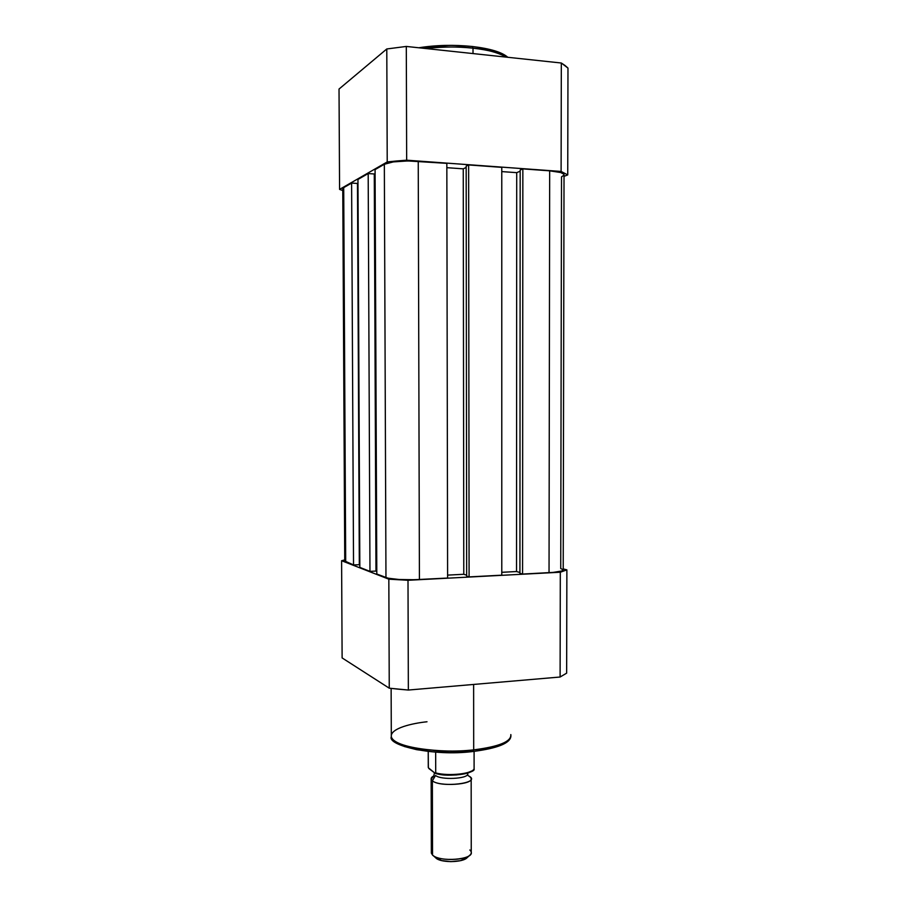 <?xml version="1.0" encoding="UTF-8"?>
<svg xmlns="http://www.w3.org/2000/svg" width="907" height="907" viewBox="0 0 907 907"><rect width="100%" height="100%" fill="white"/><g stroke="black" fill="none" stroke-linecap="round" stroke-linejoin="round"><path stroke-width="1.36" d="M425.066 48.445C445.224 46.597 461.198 46.506 473.012 48.173L472.332 46.495L473.012 48.173C456.924 46.506 440.938 46.608 425.066 48.445M473.012 53.57L473.012 48.173L473.012 53.57M561.104 171.446L406.665 160.188L396.71 160.981L387.221 161.934L339.581 189.393L342.778 190.561L339.581 189.393L387.221 161.934L386.79 48.967L339.025 89.056L339.581 189.393L339.025 89.056L386.79 48.967L406.302 46.438L406.665 160.188L561.104 171.446L561.32 63.014L406.302 46.438L561.32 63.014L565.072 65.519L567.975 68.082L567.737 174.915L561.104 171.446L567.737 174.915L564.029 176.343L567.737 174.915L567.975 68.082L561.32 63.014L561.104 171.446M419.125 47.81L448.432 45.418M454.52 45.452L466.459 46.03M477.683 47.255L492.127 50.168L502.58 54.091M506.56 57.164C499.972 52.98 488.782 49.987 473.012 48.173C485.733 49.205 496.923 52.198 506.56 57.164M472.196 46.563L472.332 46.495C453.772 44.636 435.938 45.067 418.796 47.776M406.665 160.188L406.302 46.438L386.79 48.967L387.221 161.934L406.665 160.188M376.802 574.029L375.079 169.598L384.341 164.269L385.963 577.6L376.802 574.029L375.079 169.598L384.341 164.269L385.963 577.6C392.527 579.482 403.672 580.117 419.419 579.528L418.24 161.265C402.266 160.46 390.962 161.457 384.341 164.269L393.275 161.9L407.878 160.936L446.834 163.351L447.605 578.042L419.419 579.528L418.24 161.265L446.834 163.351L447.605 578.042L414.386 579.72L399.205 579.505L388.049 578.201L376.802 574.029M446.845 167.67L463.25 168.838L463.783 574.278L447.605 575.117L463.783 574.278L466.663 575.208L463.783 574.278L463.25 168.838L466.164 167.455L463.25 168.838L446.845 167.67M466.663 576.115L466.164 166.117L466.663 576.115L469.089 576.909L468.624 164.938L466.164 166.117L468.624 164.938L501.775 167.353L501.786 575.174L469.089 576.909L468.624 164.938L501.775 167.353L501.786 575.174L469.089 576.909L466.663 576.115M501.786 572.306L516.525 571.535L516.718 172.659L501.775 171.593L516.718 172.659L516.525 571.535L519.926 572.521L516.525 571.535L501.786 572.306M520.176 171.196L516.718 172.659L520.176 171.196M519.926 573.315L520.176 170.017L519.926 573.315L522.568 574.074L522.851 168.883L520.176 170.017L522.851 168.883L549.676 170.833L549.041 572.68L522.568 574.074L522.851 168.883L549.676 170.833L549.041 572.68C558.837 572.079 563.553 571.081 563.213 569.709L564.029 175.164C564.381 173.124 559.596 171.684 549.676 170.833L560.662 172.523L563.893 174.201L564.052 175.108L561.512 176.876L560.73 568.553L563.236 569.743L561.943 570.957L553.315 572.385L522.568 574.074L519.926 573.315M342.767 188.996L343.708 187.624L342.767 188.577L344.751 561.263L345.692 561.898L343.708 187.624L351.61 183.078L353.537 564.959L345.692 561.898L343.708 187.624L351.61 183.078L357.483 183.463L359.331 564.687L353.537 564.959L351.61 183.078L357.483 183.463L359.331 564.687L353.537 564.959L344.751 560.98M359.83 567.408L357.959 179.439L368.185 173.554L369.965 571.365L359.83 567.408L357.959 179.439L368.185 173.554L374.274 173.974L375.974 571.07L369.965 571.365L368.185 173.554L374.274 173.974L375.974 571.07L369.965 571.365L359.83 567.408M374.274 174.461L375.101 174.518L374.274 174.461M376.79 570.696L375.974 570.73L376.79 570.696M472.898 751.415L473.692 749.862C456.164 753.275 394.84 750.134 391.314 736.722C390.067 728.196 412.9 723.208 427.004 721.768M391.302 734.965L391.314 736.722C391.824 746.495 436.913 754.114 473.692 749.862L473.624 684.445L473.692 749.862C499.122 746.642 511.503 741.552 510.822 734.568C512.625 743.173 488.794 748.479 473.692 749.862L473.08 751.472M560.107 677.019L408.354 690.046L398.57 689.195L389.25 688.186L342.12 657.926L389.25 688.186L388.831 579.176L408.003 580.287L560.311 572.226L566.875 569.868L563.224 568.904L566.875 569.868L566.648 673.153L560.107 677.019L560.311 572.226L408.003 580.287L408.354 690.046L560.107 677.019L566.648 673.153L566.875 569.868L560.311 572.226L560.107 677.019M344.751 559.914L341.599 560.719L388.831 579.176L341.599 560.719L342.12 657.926L341.599 560.719L344.751 559.914M467.309 751.926L449.702 752.538L432.242 751.767L416.608 749.67L404.273 746.484M401.098 745.237L398.434 743.921M396.302 742.538L394.726 741.121M506.786 741.609L502.58 744.375L496.254 746.892L478.261 750.758M388.831 579.176L389.25 688.186L408.354 690.046L408.003 580.287L388.831 579.176M468.148 775.644L469.747 776.551C480.574 783.342 440.609 788.013 432.367 780.802L435.564 775.462L432.367 780.802C430.519 779.272 430.734 777.775 433.024 776.313M435.564 775.462C440.825 780.19 467.831 778.932 467.774 773.977C467.831 778.932 440.825 780.19 435.564 775.462M431.154 779.147L431.335 853.09L432.548 855.074L432.367 780.802L431.154 779.147L433.943 775.814M432.65 855.165L431.335 852.229M435.054 857.24L441.573 860.573L450.915 861.65L460.382 860.698L467.026 857.784M428.92 768.569L435.054 773.217L428.376 767.798L428.229 751.461L428.274 767.288M437.491 773.83L446.369 774.997L456.176 774.963L464.996 773.75L472.343 770.746M474.1 768.637L474.089 751.37L474.1 768.637C473.318 773.705 448.784 776.505 435.711 772.923L435.666 752.107L435.711 772.923L435.054 773.217L435.711 772.923C448.784 776.505 473.318 773.705 474.1 768.637L473.998 769M435.519 773.354C446.834 776.743 469.395 774.895 472.717 770.372M469.826 849.995C471.674 851.628 471.753 853.283 470.075 854.972C465.155 860.505 440.507 861.117 433.535 855.845L436.448 858.521C442.299 862.942 462.865 862.444 467.014 857.784L469.894 855.142M432.548 855.074C439.249 862.432 473.896 859.745 471.243 852.138L471.164 778.342C473.828 784.702 439.09 786.959 432.367 780.802L432.548 855.074M469.747 776.551L471.164 778.342M472.536 46.529C490.347 48.638 502.104 52.232 507.807 57.288M391.132 688.413L391.314 736.722C387.232 745.384 433.172 756.687 473.159 751.472C497.421 748.32 509.995 743.309 510.879 736.427M433.761 776.029L434.464 772.775M467.74 774.102L467.876 775.372M474.044 768.921C476.549 772.526 449.498 778.149 435.371 773.365M433.535 855.845L436.448 858.521"/></g></svg>
